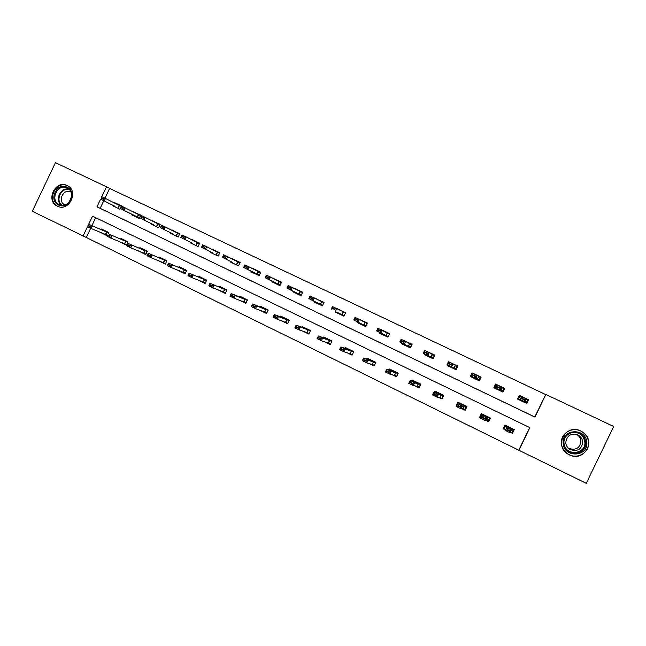 <?xml version="1.0" encoding="UTF-8"?>
<svg xmlns="http://www.w3.org/2000/svg" width="646" height="646" viewBox="0 0 646 646"><rect width="100%" height="100%" fill="white"/><g stroke="black" fill="none" stroke-linecap="round" stroke-linejoin="round"><path stroke-width="0.97" d="M67.144 185.531L67.507 185.709C79.28 191.329 68.799 212.364 57.333 206.147L57.236 206.098C45.228 200.712 55.499 179.362 67.144 185.531M579.276 430.47L578.873 430.252M580.794 431.011L582.361 431.883C596.799 440.314 584.016 462.746 569.304 454.816L568.9 454.614C553.178 447.072 565.339 422.92 580.794 431.011M103.756 200.761L100.146 208.327L534.783 416.977L545.862 394.44L613.7 426.505L586.261 483.337L518.948 450.278L529.857 427.652L92.523 216.168L88.672 224.243M90.65 228.264L86.265 237.462L518.948 450.278M86.265 237.462L32.3 211.29L55.435 162.663L106.509 186.807L101.785 196.723M510.413 432.352L512.44 433.337L514.24 429.614L505.051 425.141L503.258 428.863L505.6 430.002M510.671 431.819L511.697 432.828L512.666 430.809M505.019 427.087L504.292 426.74M519.764 396.483L519.037 396.135L517.599 399.107L519.384 395.384L528.614 399.777L527.443 400.14L526.03 403.136M518.916 449.882L529.68 427.563M95.681 217.702L91.918 225.607M505.051 425.141L503.258 428.863M486.018 420.457L488.659 421.741L490.435 418.043L481.367 413.626L479.59 417.324L480.995 418.01M462.068 408.789L465.168 410.299L466.945 406.617L457.982 402.264L456.213 405.938L456.674 406.156M438.424 397.266L441.985 398.994L443.745 395.336L434.895 391.04L434.314 392.251M415.087 385.888L419.084 387.842L420.837 384.2L412.1 379.961L411.607 380.987M392.049 374.664L396.483 376.82L398.219 373.21L389.595 369.011L389.15 369.932M369.302 363.577L374.155 365.943L375.875 362.349L367.364 358.207L366.96 359.047M352.159 355.082L353.806 351.618L345.4 347.532L345.029 348.323M353.814 351.626L352.102 355.195L346.845 352.627M324.663 341.823L330.324 344.576L332.028 341.031L323.719 336.994L323.363 337.737M302.764 331.148L308.812 334.095L310.5 330.566L302.296 326.577L301.948 327.288M281.131 320.602L287.559 323.735L289.238 320.23L281.131 316.29L280.8 316.976M259.765 310.193L266.564 313.504L268.235 310.023L260.225 306.123L259.902 306.793M238.665 299.905L245.819 303.394L247.483 299.93L239.561 296.086L239.254 296.732M217.823 289.747L225.325 293.405L226.972 289.965L219.155 286.162L218.849 286.792M199.388 280.566L205.073 283.537L206.712 280.114L198.984 276.351L198.685 276.973M177.448 270.02L185.063 273.783L186.686 270.375L179.047 266.661L178.764 267.266M157.769 260.395L165.279 264.141L166.894 260.758L159.352 257.092L159.069 257.681M138.317 250.89L145.738 254.613L147.336 251.254L139.875 247.62L139.601 248.201M119.09 241.491L126.414 245.197L128.005 241.854L120.632 238.269L120.358 238.834M108.31 233.795L108.899 232.56L101.608 229.015L101.341 229.58M100.09 232.205L107.204 235.838M545.604 394.528L109.618 188.454L104.959 198.233M528.614 399.777L526.813 403.508L517.591 399.107M504.712 388.399L495.603 384.055L493.819 387.753L502.927 392.106L504.712 388.399M481.117 377.159L472.121 372.879L470.353 376.553L479.348 380.841L481.117 377.159M447.517 364.796L447.185 365.491L456.06 369.73L457.82 366.064L448.849 362.026M424.616 353.927L424.309 354.565L433.07 358.748L434.823 355.114L425.956 351.125M402.006 343.163L401.715 343.777L410.371 347.911L412.108 344.294L403.354 340.353M379.686 332.537L379.404 333.126L387.947 337.204L389.675 333.611L381.035 329.726M357.642 322.031L357.367 322.604L365.806 326.634L367.517 323.065L358.982 319.221M335.863 311.647L335.597 312.212L343.938 316.193L345.642 312.64L337.196 308.869M317.259 299.494L324.009 302.385L315.668 298.662M324.026 302.352L322.338 305.881L314.093 301.94L314.36 301.391M293.114 291.265L292.856 291.806L300.996 295.69L302.675 292.178L294.406 288.568M272.127 281.252L271.869 281.785L279.912 285.621L281.583 282.132L273.403 278.587M251.391 271.36L251.141 271.885L259.086 275.68L260.742 272.208L252.651 268.72M230.905 261.582L230.654 262.106L238.503 265.853L240.15 262.405L232.148 258.973M210.653 251.924L210.41 252.441L218.17 256.139L219.801 252.715L211.888 249.34M190.651 242.379L190.409 242.888L198.072 246.546L199.695 243.138L191.87 239.819M170.875 232.94L170.633 233.448L178.207 237.066L179.83 233.674L172.086 230.404M151.334 223.613L151.091 224.114L158.585 227.691L160.184 224.323L152.529 221.102M132.01 214.399L131.776 214.892L139.181 218.429L140.771 215.078L133.205 211.904M121.505 206.114L114.1 202.812M120.317 208.61L120.003 209.272L112.687 205.775L112.913 205.291M109.618 188.454L106.509 186.807M100.606 199.202L96.973 206.833L534.945 417.09L545.862 394.44M87.493 226.722L82.987 236.186M100.146 208.327L96.973 206.833M519.384 395.384L519.037 396.135M512.69 430.825L512.44 433.337M480.882 416.848L479.59 417.324M495.603 384.055L496.314 384.79M456.787 405.914L456.213 405.938M472.121 372.879L480.527 376.933L478.775 380.575L478.605 379.88L471.168 376.037L478.605 379.88M448.938 361.833L449.939 362.471M426.045 350.931L427.151 351.594M403.443 340.167L404.646 340.862M381.124 329.541L382.416 330.259M359.071 319.035L360.46 319.794M337.293 308.667L338.77 309.458M315.781 298.42L317.348 299.251M294.536 288.302L296.175 289.166M273.541 278.305L275.123 279.484M252.796 268.429L260.726 272.249M232.294 258.666L240.134 262.446M212.041 249.017L219.785 252.756M179.54 270.9L177.424 270.06M192.024 239.488L199.679 243.179M159.909 261.339L157.737 260.467M172.248 230.065L174.339 231.131M140.513 251.892L138.276 250.979M152.698 220.754L154.854 221.844M121.343 242.549L119.042 241.604M133.367 211.557L135.595 212.671M102.391 233.319L100.025 232.334M114.269 202.456L121.569 205.977M518.326 399.454L520.127 395.788L527.782 399.438L526.005 403.12L525.133 401.796L518.964 399.147L525.884 402.45M522.113 398.897L524.52 400.044L524.738 399.583L522.339 398.437L520.337 399.503L521.685 396.717L520.232 396.466L520.127 395.788L518.358 399.47L518.964 399.147M522.339 398.437L521.685 396.717L526.482 399.002L525.133 401.796L524.52 400.044M527.782 399.438L526.32 399.333M524.738 399.583L526.482 399.002M505.786 425.496L504.074 429.114L505.81 425.512M511.697 432.828L510.469 432.231M505.64 429.881L504.074 429.114L504.679 428.807L505.794 429.477L505.422 430.47L506.763 427.684L511.543 430.01L511.68 429.033L512.859 429.493L505.963 426.142L507.086 426.796L507.15 429.953L509.549 431.116L509.775 430.648L507.376 429.485M510.074 428.137L510.283 427.692L510.09 428.145M513.4 429.202L512.859 429.493L505.963 426.134L505.842 425.528M509.775 430.648L511.543 430.01L510.195 432.796L505.422 430.47L507.15 429.953M509.549 431.116L510.195 432.796M563.191 443.511C561.221 428.831 585.914 427.377 586.802 442.211C588.764 457.021 563.95 458.289 563.191 443.511M585.865 442.227C585.429 438.723 583.701 435.961 580.665 433.95C573.454 429.009 562.868 435.057 564.015 443.431C564.491 447.242 566.453 450.141 569.901 452.127C577.128 456.383 586.972 450.294 585.865 442.227M577.015 434.645C579.3 436.163 580.609 438.246 580.932 440.895C580.043 448.09 575.99 450.585 568.787 448.372L568.133 447.969M565.726 442.841C566.776 435.234 571.072 432.763 578.622 435.428C581.02 436.995 582.385 439.151 582.724 441.904C581.804 449.293 577.653 451.853 570.248 449.576C567.6 448.025 566.09 445.78 565.726 442.841M561.447 443.608C562.044 448.389 564.515 452.006 568.86 454.461C577.823 459.637 589.935 452.087 588.563 442.114C588.038 437.81 585.922 434.411 582.216 431.916C573.268 425.674 560.017 433.175 561.447 443.608M67.031 187.179C77.601 191.701 68.67 210.451 58.544 205C48.054 200.43 56.913 181.825 67.031 187.179M59.206 204.491C68.395 209.457 76.761 192.613 67.321 188.139L67.055 188.002C57.752 183.068 49.516 200.115 59.109 204.443L59.206 204.491M70.81 191.951L70.81 191.951C63.558 188.091 57.131 201.358 64.6 204.75L64.891 204.879M68.452 186.29L67.652 185.862C56.097 179.741 45.906 200.922 57.825 206.276L59.061 206.785M503.888 390.103L504.461 388.763L504.001 388.109L502.241 391.775L500.319 389.95L495.264 387.826L502.095 391.088M502.556 391.928L503.371 390.362L502.919 392.098M496.758 385.266L496.451 384.515L494.691 388.165L495.264 387.826M496.451 384.515L504.001 388.109L503.371 388.432L501.659 387.18L500.319 389.95L499.883 387.729L497.509 386.599L497.283 387.059L499.657 388.198M497.283 387.059L495.587 387.689L496.919 384.919L501.659 387.18L499.883 387.729M497.509 386.599L496.919 384.919M481.036 377.329L479.873 377.24L477.16 375.512L475.836 378.265L475.351 376.037L473.009 374.922L472.791 375.383L475.133 376.497M471.645 376.343L471.322 377.014L471.863 376.658M472.791 375.383L471.168 376.037L472.492 373.283L477.16 375.512L475.351 376.037M473.009 374.922L472.492 373.283M481.052 417.889L480.503 417.631L482.231 414.046L483.353 415.257L482.11 415.685L486.826 417.986L487.892 417.461L489.151 417.962L482.344 414.651L489.159 417.962L489.725 417.696M483.208 414.53L482.982 414.958M490.419 418.027L489.571 419.02L490.072 417.865M489.854 419.254L488.029 421.297L489.757 417.704M485.017 418.6L482.659 417.445L482.433 417.905L484.799 419.06L486.826 417.986L485.493 420.756L486.608 420.134L487.875 420.619L488.029 421.297L486.155 420.385M487.673 416.694L487.447 417.13M485.994 415.879L485.776 416.323M484.799 419.06L485.493 420.756L480.777 418.455L482.11 415.685L482.659 417.445M480.503 417.631L481.27 417.429M482.433 417.905L480.777 418.455M458.402 403.855L458.943 402.733M460.913 403.685L460.663 404.113M465.395 409.822L464.66 409.903L466.372 406.342M460.372 407.166L460.598 406.705L458.264 405.567L458.046 406.027L460.372 407.166L461.115 408.87L456.464 406.6L457.788 403.855L462.439 406.116L461.115 408.87L463.125 408.692L464.482 409.225L464.66 409.903L462.318 408.765M465.322 405.833L465.08 406.253M463.723 405.058L463.497 405.486M460.598 406.705L464.401 406.043L465.75 406.584L459.031 403.314L459.92 403.863L457.788 403.855L458.264 405.567M466.339 406.326L465.758 406.584L459.031 403.314L458.967 402.741M458.046 406.027L456.464 406.6M457.772 366.169L457.352 365.894L455.608 369.512L455.414 368.809L447.064 364.538L455.414 368.809M448.534 365.394L448.243 365.991L448.752 365.628M449.979 362.382L457.352 365.894L456.674 366.185L452.991 363.997L451.675 366.734L451.142 364.497L448.833 363.399L448.615 363.851L450.924 364.958M448.615 363.851L447.064 364.538L448.381 361.8L452.991 363.997L451.142 364.497M448.833 363.399L448.381 361.8M434.782 355.187L432.731 358.587L432.505 357.876L423.283 353.184L432.505 357.876M425.738 354.549L425.464 355.114L425.932 354.735M427.184 351.529L434.459 354.993L433.765 355.268L429.138 352.635L427.83 355.357L427.256 353.112L424.971 352.022L424.753 352.482L427.038 353.564M424.753 352.482L423.283 353.184L424.583 350.471L429.138 352.635L427.256 353.112M424.971 352.022L424.583 350.471M412.075 344.35L410.145 347.798L409.895 347.08L399.801 341.984L409.895 347.08M403.225 343.825L402.959 344.375M404.671 340.805L411.857 344.229L411.163 344.504L405.591 341.427L404.299 344.124L403.677 341.871L401.424 340.797L401.214 341.25L403.459 342.323M402.967 344.375L403.395 343.987M401.214 341.25L399.801 341.984L401.101 339.287L405.591 341.427L403.677 341.871M401.424 340.797L401.101 339.287M435.533 392.429L435.953 391.557L436.793 392.615L433.781 392.17L438.368 394.407L442.647 395.352L436.01 392.122L442.647 395.352L443.261 395.102L441.589 398.663L438.787 397.298M438.884 392.978L438.618 393.39M442.122 398.703L440.055 397.435L441.323 394.803M441.727 394.359L441.493 394.787M436.494 394.964L434.193 393.842L433.975 394.302L436.276 395.425L438.368 394.407L437.051 397.145L440.055 397.435M436.276 395.425L437.051 397.145L432.465 394.9L433.781 392.17L434.193 393.842M433.975 394.302L432.465 394.9M412.891 381.269L413.254 380.518M419.189 387.624L420.498 384.039M412.495 383.837L412.713 383.385L410.436 382.279L410.218 382.731L412.495 383.837L413.311 385.565L408.781 383.361L410.089 380.639L414.619 382.852L413.311 385.565L417.179 386.292L418.576 386.865L418.81 387.56L415.548 385.977M419.981 383.789L419.747 384.217M412.713 383.385L414.619 382.852L419.827 384.257L413.279 381.067L410.089 380.639L410.436 382.279M420.465 384.023L419.835 384.257L413.279 381.067L413.27 380.526M410.218 382.731L408.781 383.361M390.507 370.295L390.838 369.617M396.563 376.658L397.993 373.097M389.021 372.403L389.231 371.951L386.994 370.861L386.776 371.313L389.021 372.403L389.877 374.139L385.404 371.959L386.704 369.262L391.177 371.442L389.877 374.139L396.055 375.891L396.313 376.594L392.615 374.793M389.231 371.951L391.177 371.442L397.298 373.299L390.83 370.15L386.704 369.262L386.994 370.861M397.952 373.081L397.306 373.299L390.83 370.15L390.854 369.625M386.776 371.313L385.404 371.959M389.651 333.659L387.834 337.147M382.392 330.372L381.067 333.037L376.634 330.922L387.56 336.421L381.067 333.037L380.405 330.784L378.185 329.718L377.967 330.171L380.187 331.228M380.995 333.231L380.736 333.764L381.14 333.36M382.44 330.219L389.538 333.594L388.819 333.861L377.918 328.241L376.634 330.922L377.967 330.171M387.56 336.421L387.818 337.147M380.405 330.784L382.351 330.356M378.185 329.718L377.918 328.241M368.39 359.483L368.696 358.853L369.124 359.693L363.617 358.029L368.034 360.185L375.051 362.479L368.656 359.37L375.051 362.479L375.722 362.269M374.22 365.806L375.762 362.293M366.064 360.662L363.851 359.588L363.633 360.032L365.846 361.114L368.034 360.185L366.75 362.866L373.816 365.055L374.091 365.773L369.964 363.763M365.846 361.114L366.75 362.866L362.333 360.71L363.617 358.029L363.851 359.588M363.633 360.032L362.333 360.71M367.501 323.105L365.798 326.626L365.499 325.891L353.758 320.004L365.499 325.891M359.039 322.758L358.788 323.283L359.16 322.871M360.476 319.754L367.485 323.097L366.75 323.347L359.41 319.431L358.134 322.096L357.432 319.827L355.243 318.785L355.025 319.229L357.222 320.279M355.025 319.229L353.758 320.004L355.034 317.339L359.41 319.431L357.432 319.827M355.243 318.785L355.034 317.339M346.539 348.816L346.821 348.226L347.12 349.01L340.838 346.942L345.19 349.066L353.071 351.787L346.757 348.719L353.079 351.795L353.758 351.594M343.188 349.526L341.007 348.46L340.789 348.905L342.978 349.97L345.19 349.066L343.914 351.731L351.844 354.347L352.143 355.074L347.605 352.861M342.978 349.97L343.914 351.731L339.554 349.607L340.838 346.942L341.007 348.46M340.789 348.905L339.554 349.607M337.357 312.414L337.107 312.93L337.446 312.502L343.704 315.49L337.446 312.502M338.787 309.426L345.618 312.68M332.375 308.433L331.172 309.232L332.44 306.584L336.76 308.643L335.492 311.291L334.757 309.022L332.593 307.989L332.375 308.433L334.539 309.466M345.537 312.85L336.76 308.643L334.757 309.022M343.704 315.49L344.011 316.039M332.593 307.989L332.44 306.584M324.954 338.286L325.221 337.721L325.39 338.439L318.341 336.001L322.645 338.092L331.366 341.233L325.132 338.205L331.987 341.112M330.381 344.463L325.519 342.097M320.61 338.528L318.454 337.478L318.244 337.923L320.4 338.972L322.645 338.092L321.369 340.741L328.321 343.018L330.461 344.302M320.4 338.972L321.369 340.741L317.073 338.649L318.341 336.001L318.454 337.478M318.244 337.923L317.073 338.649M315.934 302.199L315.692 302.708L315.999 302.271L322.184 305.219L308.869 298.589L315.999 302.271M310.015 297.766L308.869 298.589L310.137 295.957L314.4 297.992L313.14 300.624L312.365 298.347L310.225 297.33L310.015 297.766L312.155 298.791M323.864 302.683L314.4 297.992L312.365 298.347M310.225 297.33L310.137 295.957M303.62 327.893L303.878 327.352M308.869 333.982L303.717 331.471M308.199 330.066L303.757 327.813L296.126 325.188L308.199 330.066L306.987 332.609L309.006 333.691M310.403 330.784L303.757 327.813L303.886 327.352M298.315 327.675L296.183 326.634L295.973 327.078L298.105 328.111L300.374 327.256L299.114 329.896L306.987 332.609M298.105 328.111L299.114 329.896L294.867 327.821L296.126 325.188L296.183 326.634M295.973 327.078L294.867 327.821M294.77 292.105L294.528 292.598L294.81 292.154L300.923 295.069L286.856 288.084L294.81 292.154M296.191 289.142L302.659 292.218M287.938 287.236L286.856 288.084L288.108 285.467L292.323 287.47L291.071 290.094L290.256 287.809L288.148 286.8L287.938 287.236L290.046 288.245M302.473 292.598L292.323 287.47L290.256 287.809M288.148 286.8L288.108 285.467M282.544 317.622L282.795 317.097L282.722 317.695L274.195 314.521L278.394 316.564L288.738 320.505L282.649 317.549L288.738 320.505M287.615 323.63L282.173 320.973M276.302 316.952L274.203 315.926L273.993 316.362L276.092 317.388L278.394 316.564L277.142 319.181L287.785 323.258M276.092 317.388L277.142 319.181L272.943 317.138L274.195 314.521L274.203 315.926M273.993 316.362L272.943 317.138M273.864 282.124L273.621 282.617L273.88 282.165L279.912 285.048L265.11 277.707L273.88 282.165M275.139 279.484L281.567 282.173M266.136 276.843L265.11 277.707L266.354 275.107L270.521 277.086L269.269 279.694L268.429 277.4L266.338 276.407L266.136 276.843L268.219 277.837M281.357 282.601L270.521 277.086L268.429 277.4M266.338 276.407L266.354 275.107M261.727 307.48L261.969 306.971L261.775 307.504L252.538 303.983L256.68 306.002L267.807 310.33L261.791 307.407L268.066 310.371M266.62 313.399L260.895 310.605M254.564 306.365L252.489 305.356L252.279 305.792L254.354 306.802L256.68 306.002L255.436 308.602L266.814 312.987M254.354 306.802L255.436 308.602L251.294 306.584L252.538 303.983L252.489 305.356M252.279 305.792L251.294 306.584M253.2 272.273L252.966 272.757L253.192 272.289L259.159 275.139L243.639 267.46L253.2 272.273M244.6 266.58L243.639 267.46L244.874 264.876L248.985 266.83L247.749 269.422L246.869 267.129L244.81 266.144L244.6 266.58L246.659 267.557M260.508 272.701L248.985 266.83L246.869 267.129M244.81 266.144L244.874 264.876M241.152 297.459L241.386 296.966L241.079 297.443L231.147 293.575L235.241 295.569L247.127 300.277L241.184 297.386L247.297 300.317M245.876 303.289L239.884 300.366M233.101 295.916L231.05 294.915L230.84 295.343L232.891 296.344L235.241 295.569L234.005 298.153L246.086 302.853M232.891 296.344L234.005 298.153L229.919 296.159L231.147 293.575L231.05 294.915M230.84 295.343L229.919 296.159M232.681 262.478L222.434 257.342L232.681 262.478M232.56 263.011L232.754 262.534M223.338 256.438L222.434 257.342L223.661 254.774L227.723 256.704L226.488 259.272L225.575 256.979L223.54 256.01L223.338 256.438L225.373 257.407M239.908 262.906L227.723 256.704L225.575 256.979M223.54 256.01L223.661 254.774M225.381 293.3L219.47 290.385M224.743 289.481L210.023 283.295L224.743 289.481L223.564 291.96L225.591 292.848M226.778 290.369L220.827 287.478L221.045 287.082M211.896 285.589L209.877 284.603L209.667 285.031L211.694 286.017L214.068 285.266L212.841 287.833L223.564 291.96M211.694 286.017L212.841 287.833L208.803 285.863L210.023 283.295L209.877 284.603M209.667 285.031L208.803 285.863M212.413 252.804L201.487 247.345L212.413 252.804M212.389 253.377L212.558 252.893M202.335 246.425L201.487 247.345L202.707 244.794L206.72 246.699L205.493 249.259L204.548 246.958L202.537 245.997L202.335 246.425L204.346 247.378M219.511 253.2L206.72 246.699L204.548 246.958M202.537 245.997L202.707 244.794M205.129 283.424L199.396 280.558M204.499 279.637L189.165 273.145L204.499 279.637L203.32 282.1L205.339 282.98M190.958 275.39L188.963 274.421L188.761 274.841L190.756 275.818L193.154 275.083L191.935 277.643L203.32 282.1M190.756 275.818L191.935 277.643L187.946 275.697L189.165 273.145L188.963 274.421M206.51 280.517L200.704 277.699L200.946 277.312M188.761 274.841L187.946 275.697M192.379 243.243L180.799 237.47L192.379 243.243M192.451 243.865L192.597 243.364M181.591 236.533L180.799 237.47L182.011 234.934L185.967 236.816L184.756 239.359L183.771 237.05L181.792 236.105L181.591 236.533L183.569 237.478M199.461 243.639L185.967 236.816L183.771 237.05M181.792 236.105L182.011 234.934M185.111 273.678L179.556 270.852M184.498 269.907L168.549 263.116L184.498 269.907L183.327 272.362L185.321 273.234M170.278 265.32L168.299 264.359L168.097 264.779L170.076 265.74L172.498 265.03L171.287 267.573L183.327 272.362M170.076 265.74L171.287 267.573L167.338 265.651L168.549 263.116L168.299 264.359M186.492 270.787L180.815 268.025L181.082 267.654M168.097 264.779L167.338 265.651M174.129 231.438L179.806 233.715M172.579 233.787L160.353 227.715L172.579 233.787M172.748 234.458L172.87 233.949M161.096 226.762L160.353 227.715L161.557 225.196L165.473 227.053L164.27 229.58L163.252 227.271L161.298 226.334L161.096 226.762L163.05 227.691M179.588 234.175L165.473 227.053L163.252 227.271M161.298 226.334L161.557 225.196M165.336 264.036L159.942 261.267M149.848 255.372L147.894 254.419L147.692 254.839L149.646 255.792L152.085 255.105L150.881 257.625L146.989 255.727L148.192 253.208L166.7 261.17M149.646 255.792L150.881 257.625L165.546 263.6M161.452 258.109L161.161 258.473L166.7 261.162L148.192 253.208L147.894 254.419M147.692 254.839L146.989 255.727M154.636 222.159L160.168 224.364M153.005 224.453L140.166 218.073L153.005 224.453M153.272 225.155L153.368 224.647M140.852 217.104L141.361 215.57L145.221 217.411L144.026 219.923L142.984 217.605L141.046 216.685L140.852 217.104L142.782 218.025M159.95 224.816L145.221 217.411L142.984 217.605M141.046 216.685L141.361 215.57M145.786 254.508L140.545 251.795M145.18 250.793L128.078 243.421L145.18 250.793L144.026 253.208L145.988 254.072M129.66 245.537L127.738 244.6L127.537 245.02L129.466 245.956L131.929 245.294L130.726 247.798L144.026 253.208M129.466 245.956L130.726 247.798L126.882 245.924L127.738 244.6M127.537 245.02L126.882 245.924M135.361 212.986L140.755 215.118M140.545 215.57L125.219 207.883L124.032 210.378L120.213 208.553L139.391 217.977M134.021 215.966L134.093 215.449M120.842 207.568L121.4 206.066L125.219 207.883L122.958 208.06L121.044 207.148L120.842 207.568L122.756 208.48L122.958 208.06M139.399 217.977L124.032 210.378L122.756 208.48M121.044 207.148L121.4 206.066M126.463 245.092L121.375 242.428M125.865 241.394L108.205 233.747L125.865 241.394L124.718 243.808L126.664 244.664M109.723 235.83L107.817 234.902L107.616 235.314L109.521 236.242L112.008 235.596L110.813 238.091L124.718 243.808M109.521 236.242L110.813 238.091L107.018 236.242L107.817 234.902M127.819 242.25L122.538 239.682L122.861 239.351M107.616 235.314L107.018 236.242M114.544 206.09L100.493 199.146L114.544 206.09M114.996 206.881L115.036 206.349M101.083 198.144L101.68 196.667L105.451 198.467L104.272 200.946L103.166 198.629L101.277 197.733L101.083 198.144L102.972 199.041M121.246 206.381L105.451 198.467L103.166 198.629M101.277 197.733L101.68 196.667M107.252 235.733L102.431 233.174M106.776 232.108L88.567 224.194L106.776 232.108L105.629 234.506L107.454 235.314M90.02 226.229L88.139 225.317L87.937 225.729L89.818 226.649L92.321 226.019L91.143 228.498L105.629 234.506M89.818 226.649L91.143 228.498L87.388 226.673L88.139 225.317M108.706 232.964L103.554 230.452L103.901 230.129M87.937 225.729L87.388 226.673M521.362 396.967L520.07 399.648M521.443 396.999L520.151 399.68M505.794 429.477L507.086 426.796M505.729 429.428L507.013 426.748M579.002 433.086L580.076 433.684C583.08 435.67 584.8 438.408 585.219 441.88C586.318 449.874 576.571 455.906 569.409 451.699L567.471 450.383M564.321 445.167C567.398 456.649 586.471 453.645 584.808 441.864C583.483 435.501 579.51 432.319 572.889 432.303M61.354 205.153C54.498 200.228 60.514 187.098 68.718 189.092M69.243 189.593C61.12 187.3 55.047 200.559 62.081 205.234M502.168 387.818L500.884 390.483M502.249 387.858L500.965 390.523M478.581 376.578L477.305 379.234M478.67 376.626L477.394 379.275M486.696 420.158L487.98 417.494M486.608 420.134L487.892 417.461M463.23 408.724L464.498 406.076M463.125 408.692L464.401 406.043M455.301 365.483L454.033 368.123M455.398 365.539L454.13 368.172M432.303 354.533L431.043 357.149M432.416 354.589L431.157 357.206M409.604 343.712L408.353 346.321M409.725 343.777L408.474 346.377M439.95 397.403L441.218 394.763M417.179 386.292L418.438 383.676M417.058 386.251L418.317 383.635M394.585 375.286L395.837 372.685M394.464 375.237L395.707 372.637M387.18 333.037L385.937 335.621M387.309 333.102L386.074 335.686M372.282 364.417L373.517 361.833M372.144 364.36L373.38 361.776M365.038 322.483L363.803 325.059M365.176 322.556L363.948 325.124M350.245 353.685L351.481 351.109M350.1 353.628L351.327 351.053M343.163 312.066L341.936 314.618M343.317 312.139L342.089 314.699M328.483 343.083L329.71 340.523M328.321 343.018L329.549 340.458M321.563 301.771L320.343 304.314M321.724 301.852L320.505 304.395M306.818 332.537L308.037 330.001M300.22 291.604L299.009 294.132M300.39 291.693L299.179 294.213M285.75 322.257L286.961 319.738M285.572 322.192L286.784 319.665M279.137 281.559L277.933 284.07M279.314 281.656L278.111 284.159M264.771 312.042L265.974 309.531M264.585 311.961L265.789 309.45M258.311 271.643L257.116 274.138M258.497 271.732L257.302 274.227M244.043 301.94L245.238 299.445M243.849 301.86L245.044 299.364M237.728 261.832L236.541 264.319M237.922 261.929L236.735 264.416M223.363 291.879L224.55 289.4M217.387 252.142L216.208 254.613M217.589 252.247L216.41 254.71M203.11 282.011L204.289 279.548M197.288 242.573L196.118 245.028M197.498 242.678L196.327 245.125M183.109 272.265L184.28 269.818M177.432 233.109L176.269 235.548M177.65 233.214L176.487 235.653M163.559 262.728L164.722 260.29M163.333 262.631L164.496 260.193M157.802 223.758L156.639 226.181M158.028 223.871L156.873 226.294M143.792 253.111L144.946 250.688M138.397 214.512L137.251 216.927M138.632 214.633L137.485 217.04M124.476 243.704L125.623 241.289M119.219 205.38L118.073 207.778M119.462 205.493L118.315 207.891M105.387 234.401L106.525 232.003M57.236 206.098L58.18 206.51M578.622 435.428L577.088 434.669M580.665 433.95L580.076 433.684C583.063 435.662 584.767 438.392 585.179 441.872C586.237 449.866 576.482 455.874 569.409 451.699L569.901 452.127M570.248 449.576L568.787 448.372M59.836 204.758L59.109 204.443M141.74 249.025L147.151 251.657"/></g></svg>

